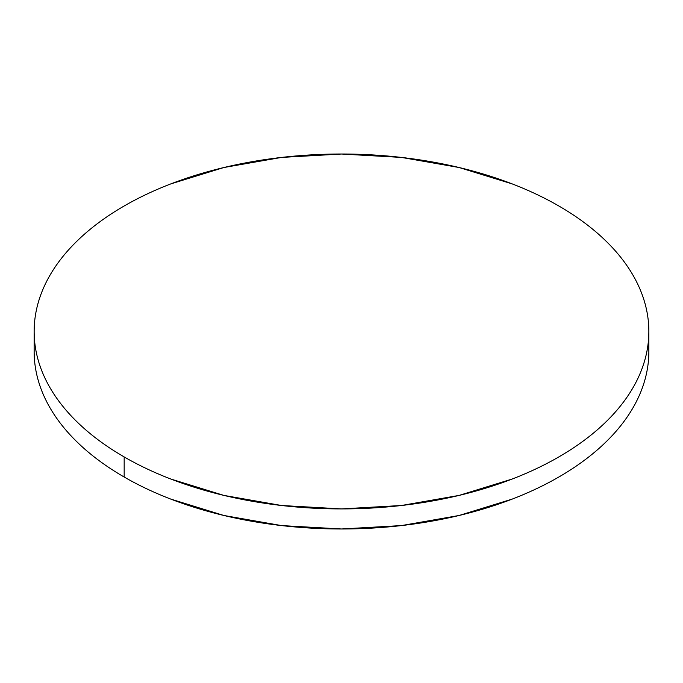 <?xml version="1.0" encoding="UTF-8"?>
<svg xmlns="http://www.w3.org/2000/svg" width="683" height="683" viewBox="0 0 683 683"><rect width="100%" height="100%" fill="white"/><g stroke="black" fill="none" stroke-linecap="round" stroke-linejoin="round"><path stroke-width="1.02" d="M34.15 331.46L34.15 351.54A307.35 177.443 0 0 0 124.169 477.016L124.169 456.936A307.35 177.443 180 0 1 34.15 331.46A307.35 177.443 180 0 1 223.879 167.523A307.35 177.443 180 0 1 558.831 205.984C573.097 214.223 585.843 223.187 597.053 232.877C608.263 242.567 617.731 252.795 625.457 263.553C633.175 274.318 639.006 285.417 642.942 296.84C646.878 308.272 648.85 319.815 648.85 331.46C648.85 343.114 646.878 354.656 642.942 366.079C639.006 377.511 633.175 388.601 625.457 399.367C617.731 410.133 608.263 420.361 597.053 430.042C585.843 439.732 573.097 448.697 558.831 456.936C544.556 465.174 529.035 472.534 512.259 479.005L459.121 495.406L401.459 505.497L341.5 508.912L281.541 505.497L223.879 495.406L170.741 479.005C153.965 472.534 138.444 465.174 124.169 456.936C109.903 448.697 97.157 439.732 85.947 430.042C74.737 420.361 65.269 410.133 57.543 399.367C49.825 388.601 43.994 377.511 40.058 366.079C36.122 354.656 34.15 343.114 34.15 331.46C34.15 319.815 36.122 308.272 40.058 296.84C43.994 285.417 49.825 274.318 57.543 263.553C65.269 252.795 74.737 242.567 85.947 232.877C97.157 223.187 109.903 214.223 124.169 205.984C138.444 197.746 153.965 190.395 170.741 183.923L223.879 167.523L281.541 157.423L341.5 154.017L401.459 157.423L459.121 167.523L512.259 183.923C529.035 190.395 544.556 197.746 558.831 205.984A307.35 177.443 180 0 1 648.85 331.46A307.35 177.443 180 0 1 459.121 495.406A307.35 177.443 180 0 1 124.169 456.936L124.169 477.016A307.35 177.443 0 0 0 459.121 515.477A307.35 177.443 0 0 0 648.85 351.54A307.35 177.443 0 0 0 648.355 341.509M34.15 351.54C34.15 363.185 36.122 374.728 40.058 386.16C43.994 397.583 49.825 408.682 57.543 419.447C65.269 430.205 74.737 440.433 85.947 450.123C97.157 459.813 109.903 468.777 124.169 477.016C138.444 485.254 153.965 492.605 170.741 499.077L223.879 515.477L281.541 525.577L341.5 528.984L401.459 525.577L459.121 515.477L512.259 499.077C529.035 492.605 544.556 485.254 558.831 477.016C573.097 468.777 585.843 459.813 597.053 450.123C608.263 440.433 617.731 430.205 625.457 419.447C633.175 408.682 639.006 397.583 642.942 386.16C646.878 374.728 648.85 363.185 648.85 351.54L648.85 331.46"/></g></svg>
